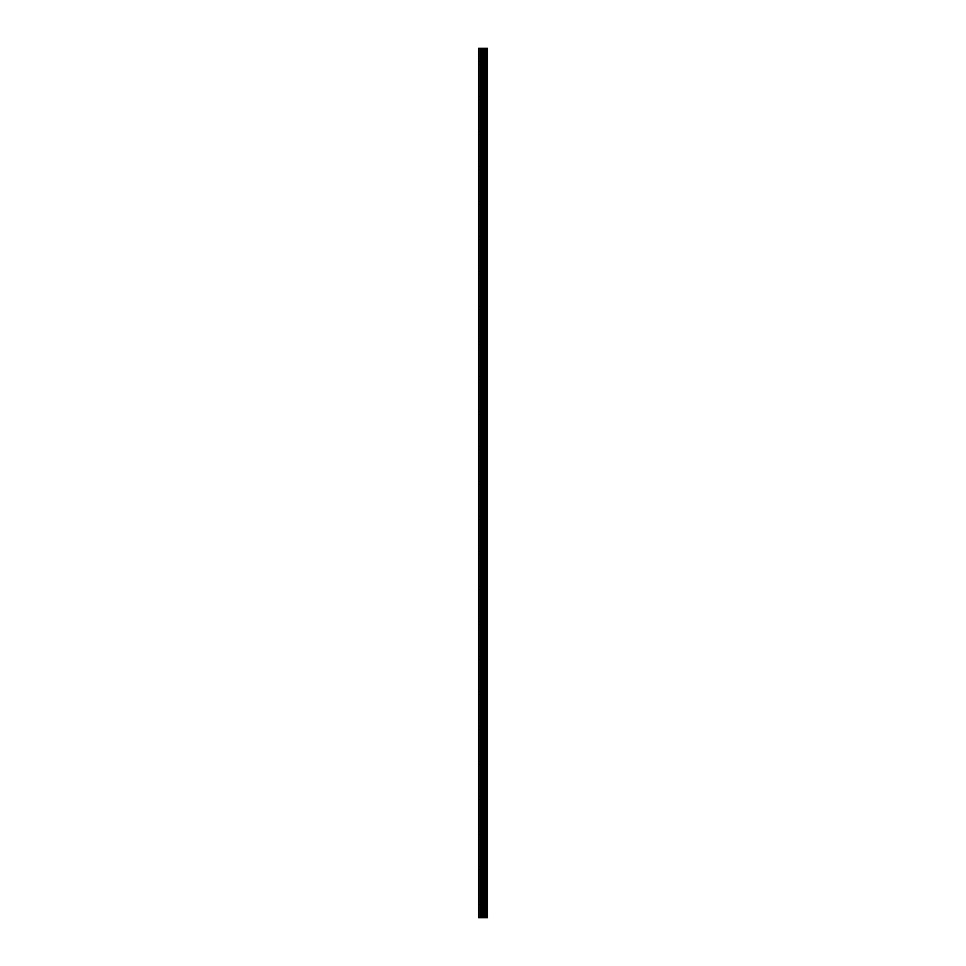 <?xml version="1.0" encoding="UTF-8"?>
<svg xmlns="http://www.w3.org/2000/svg" width="966" height="966" viewBox="0 0 966 966"><rect width="100%" height="100%" fill="white"/><g stroke="black" fill="none" stroke-linecap="round" stroke-linejoin="round"><path stroke-width="0.72" stroke-dasharray="4.83 3.62" d="M478.629 62.887L478.629 64.203L478.629 62.887M484.28 62.887L484.28 65.072L484.28 62.887M487.371 62.887L487.371 65.072L487.371 62.887M478.629 97.892L478.629 99.208L478.629 97.892M484.28 97.892L484.28 100.09L484.28 97.892M487.371 97.892L487.371 100.09L487.371 97.892M478.629 132.91L478.629 131.593L478.629 132.91M484.28 132.91L484.28 135.095L484.28 132.91M487.371 132.91L487.371 135.095L487.371 132.91M478.629 167.915L478.629 169.231L478.629 167.915M484.28 167.915L484.28 170.101L484.28 167.915M487.371 167.915L487.371 170.101L487.371 167.915M478.629 202.92L478.629 204.237L478.629 202.92M484.28 202.92L484.28 205.118L484.28 202.92M487.371 202.92L487.371 205.118L487.371 202.92M478.629 237.938L478.629 236.622L478.629 237.938M484.28 237.938L484.28 235.74L484.28 237.938M487.371 237.938L487.371 235.74L487.371 237.938M478.629 272.943L478.629 274.259L478.629 272.943M484.28 272.943L484.28 275.129L484.28 272.943M487.371 272.943L487.371 275.129L487.371 272.943M478.629 307.949L478.629 309.265L478.629 307.949M484.28 307.949L484.28 310.146L484.28 307.949M487.371 307.949L487.371 310.146L487.371 307.949M478.629 342.966L478.629 341.65L478.629 342.966M484.28 342.966L484.28 340.769L484.28 342.966M487.371 342.966L487.371 340.769L487.371 342.966M478.629 377.972L478.629 379.288L478.629 377.972M484.28 377.972L484.28 380.157L484.28 377.972M487.371 377.972L487.371 380.157L487.371 377.972M478.629 412.977L478.629 414.293L478.629 412.977M484.28 412.977L484.28 415.175L484.28 412.977M487.371 412.977L487.371 415.175L487.371 412.977M478.629 447.995L478.629 446.678L478.629 447.995M484.28 447.995L484.28 445.797L484.28 447.995M487.371 447.995L487.371 445.797L487.371 447.995M478.629 483L478.629 484.316L478.629 483M484.28 483L484.28 485.186L484.28 483M487.371 483L487.371 485.186L487.371 483M478.629 518.005L478.629 519.322L478.629 518.005M484.28 518.005L484.28 520.203L484.28 518.005M487.371 518.005L487.371 520.203L487.371 518.005M478.629 553.023L478.629 551.707L478.629 553.023M484.28 553.023L484.28 550.825L484.28 553.023M487.371 553.023L487.371 550.825L487.371 553.023M478.629 588.028L478.629 586.712L478.629 588.028M484.28 588.028L484.28 590.214L484.28 588.028M487.371 588.028L487.371 590.214L487.371 588.028M478.629 623.034L478.629 624.35L478.629 623.034M484.28 623.034L484.28 625.231L484.28 623.034M487.371 623.034L487.371 625.231L487.371 623.034M478.629 658.051L478.629 656.735L478.629 658.051M484.28 658.051L484.28 655.854L484.28 658.051M487.371 658.051L487.371 655.854L487.371 658.051M478.629 693.057L478.629 691.741L478.629 693.057M484.28 693.057L484.28 690.871L484.28 693.057M487.371 693.057L487.371 690.871L487.371 693.057M478.629 728.062L478.629 729.378L478.629 728.062M484.28 728.062L484.28 730.26L484.28 728.062M487.371 728.062L487.371 730.26L487.371 728.062M478.629 763.08L478.629 761.763L478.629 763.08M484.28 763.08L484.28 760.882L484.28 763.08M487.371 763.08L487.371 760.882L487.371 763.08M478.629 798.085L478.629 796.769L478.629 798.085M484.28 798.085L484.28 795.899L484.28 798.085M487.371 798.085L487.371 795.899L487.371 798.085M478.629 833.09L478.629 834.407L478.629 833.09M484.28 833.09L484.28 835.276L484.28 833.09M487.371 833.09L487.371 835.276L487.371 833.09M478.629 868.108L478.629 866.792L478.629 868.108M484.28 868.108L484.28 865.91L484.28 868.108M487.371 868.108L487.371 865.91L487.371 868.108M478.629 903.113L478.629 904.43L478.629 903.113M484.28 903.113L484.28 905.299L484.28 903.113M487.371 903.113L487.371 905.299L487.371 903.113M487.081 903.113L487.081 905.299L487.081 903.113M487.081 868.108L487.081 865.91L487.081 868.108M487.081 833.09L487.081 835.276L487.081 833.09M487.081 798.085L487.081 795.899L487.081 798.085M487.081 763.08L487.081 760.882L487.081 763.08M487.081 728.062L487.081 730.26L487.081 728.062M487.081 693.057L487.081 690.871L487.081 693.057M487.081 658.051L487.081 655.854L487.081 658.051M487.081 623.034L487.081 625.231L487.081 623.034M487.081 588.028L487.081 590.214L487.081 588.028M487.081 553.023L487.081 550.825L487.081 553.023M487.081 518.005L487.081 520.203L487.081 518.005M487.081 483L487.081 485.186L487.081 483M487.081 447.995L487.081 445.797L487.081 447.995M487.081 412.977L487.081 415.175L487.081 412.977M487.081 377.972L487.081 380.157L487.081 377.972M487.081 342.966L487.081 340.769L487.081 342.966M487.081 307.949L487.081 310.146L487.081 307.949M487.081 272.943L487.081 275.129L487.081 272.943M487.081 237.938L487.081 235.74L487.081 237.938M487.081 202.92L487.081 205.118L487.081 202.92M487.081 167.915L487.081 170.101L487.081 167.915M487.081 132.91L487.081 135.095L487.081 132.91M487.081 97.892L487.081 100.09L487.081 97.892M487.081 62.887L487.081 65.072L487.081 62.887M483.737 917.7L482.143 917.7L483.737 917.7M482.143 917.7L483.664 917.7L482.143 917.7M487.275 917.7L478.629 917.7L478.629 48.3L487.371 48.3L487.359 917.7L487.275 48.3M487.371 917.7L487.371 48.3M482.143 48.3L483.857 48.3L482.143 48.3M479.027 917.7L479.027 48.3M483.64 917.7L483.64 48.3M483.918 917.7L483.918 48.3M480.513 917.7L480.513 48.3M480.923 917.7L480.923 48.3M482.288 917.7L482.288 48.3M482.445 917.7L482.445 48.3M483.362 917.7L483.362 48.3M483.519 917.7L483.519 48.3M484.703 917.7L484.703 48.3M484.872 917.7L484.872 48.3M484.956 917.7L484.956 48.3M485.125 917.7L485.125 48.3M485.161 917.7L485.161 48.3M485.379 917.7L485.379 48.3M485.826 917.7L485.826 48.3M486.043 917.7L486.043 48.3M486.067 917.7L486.067 48.3M486.248 917.7L486.248 48.3M486.333 917.7L486.333 48.3M486.502 917.7L486.502 48.3M478.629 64.203L484.28 64.203M478.629 99.208L484.28 99.208M478.629 134.214L484.28 134.214M478.629 169.231L484.28 169.231M478.629 204.237L484.28 204.237M478.629 239.242L484.28 239.242M478.629 274.259L484.28 274.259M478.629 309.265L484.28 309.265M478.629 344.27L484.28 344.27M478.629 379.288L484.28 379.288M478.629 414.293L484.28 414.293M478.629 449.299L484.28 449.299M478.629 484.316L484.28 484.316M478.629 519.322L484.28 519.322M478.629 554.327L484.28 554.327M478.629 589.345L484.28 589.345M478.629 624.35L484.28 624.35M478.629 659.355L484.28 659.355M478.629 694.373L484.28 694.373M478.629 729.378L484.28 729.378M478.629 764.384L484.28 764.384M478.629 799.401L484.28 799.401M478.629 834.407L484.28 834.407M478.629 869.412L484.28 869.412M478.629 904.43L484.28 904.43M484.28 905.299L487.081 905.299M484.28 870.294L487.081 870.294M484.28 835.276L487.081 835.276M484.28 800.271L487.081 800.271M484.28 765.265L487.081 765.265M484.28 730.26L487.081 730.26M484.28 695.242L487.081 695.242M484.28 660.237L487.081 660.237M484.28 625.231L487.081 625.231M484.28 590.214L487.081 590.214M484.28 555.209L487.081 555.209M484.28 520.203L487.081 520.203M484.28 485.186L487.081 485.186M484.28 450.18L487.081 450.18M484.28 415.175L487.081 415.175M484.28 380.157L487.081 380.157M484.28 345.152L487.081 345.152M484.28 310.146L487.081 310.146M484.28 275.129L487.081 275.129M484.28 240.123L487.081 240.123M484.28 205.118L487.081 205.118M484.28 170.101L487.081 170.101M484.28 135.095L487.081 135.095M484.28 100.09L487.081 100.09M484.28 65.072L487.081 65.072M484.28 60.701L487.081 60.701M484.28 95.706L487.081 95.706M484.28 130.724L487.081 130.724M484.28 165.729L487.081 165.729M484.28 200.735L487.081 200.735M484.28 235.74L487.081 235.74M484.28 270.758L487.081 270.758M484.28 305.763L487.081 305.763M484.28 340.769L487.081 340.769M484.28 375.786L487.081 375.786M484.28 410.791L487.081 410.791M484.28 445.797L487.081 445.797M484.28 480.814L487.081 480.814M484.28 515.82L487.081 515.82M484.28 550.825L487.081 550.825M484.28 585.843L487.081 585.843M484.28 620.848L487.081 620.848M484.28 655.854L487.081 655.854M484.28 690.871L487.081 690.871M484.28 725.877L487.081 725.877M484.28 760.882L487.081 760.882M484.28 795.899L487.081 795.899M484.28 830.905L487.081 830.905M484.28 865.91L487.081 865.91M484.28 900.928L487.081 900.928M478.629 901.797L484.28 901.797M478.629 866.792L484.28 866.792M478.629 831.786L484.28 831.786M478.629 796.769L484.28 796.769M478.629 761.763L484.28 761.763M478.629 726.758L484.28 726.758M478.629 691.741L484.28 691.741M478.629 656.735L484.28 656.735M478.629 621.73L484.28 621.73M478.629 586.712L484.28 586.712M478.629 551.707L484.28 551.707M478.629 516.701L484.28 516.701M478.629 481.684L484.28 481.684M478.629 446.678L484.28 446.678M478.629 411.673L484.28 411.673M478.629 376.655L484.28 376.655M478.629 341.65L484.28 341.65M478.629 306.645L484.28 306.645M478.629 271.627L484.28 271.627M478.629 236.622L484.28 236.622M478.629 201.616L484.28 201.616M478.629 166.599L484.28 166.599M478.629 131.593L484.28 131.593M478.629 96.588L484.28 96.588M478.629 61.57L484.28 61.57"/><path stroke-width="1.45" d="M482.288 917.7L487.371 917.7L487.371 48.3L478.629 48.3L478.629 917.7L482.288 917.7L482.288 48.3M487.371 48.3L487.359 917.7M487.275 917.7L487.275 48.3M483.918 917.7L483.918 48.3M483.64 917.7L483.64 48.3M479.027 917.7L479.027 48.3M486.502 917.7L486.502 48.3M486.333 917.7L486.333 48.3M486.248 917.7L486.248 48.3M486.067 917.7L486.067 48.3M486.043 917.7L486.043 48.3M485.826 917.7L485.826 48.3M485.379 917.7L485.379 48.3M485.161 917.7L485.161 48.3M485.125 917.7L485.125 48.3M484.956 917.7L484.956 48.3M484.872 917.7L484.872 48.3M484.703 917.7L484.703 48.3M483.519 917.7L483.519 48.3M483.362 917.7L483.362 48.3M482.445 917.7L482.445 48.3M480.923 917.7L480.923 48.3M480.513 917.7L480.513 48.3"/></g></svg>
